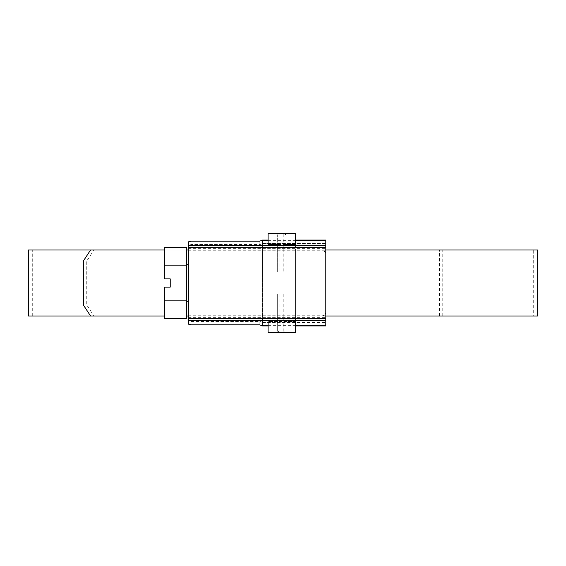 <?xml version="1.0" encoding="UTF-8"?>
<svg xmlns="http://www.w3.org/2000/svg" width="566" height="566" viewBox="0 0 566 566"><rect width="100%" height="100%" fill="white"/><g stroke="black" fill="none" stroke-linecap="round" stroke-linejoin="round"><path stroke-width="0.42" stroke-dasharray="2.83 2.12" d="M277.658 244.512L277.658 272.083L268.086 272.083L268.086 244.512L268.086 321.488L268.086 293.917L268.086 315.991L90.574 315.991L93.963 315.991L86.739 304.989L86.739 261.011L93.963 250.009L90.574 250.009L268.086 250.009L29.368 250.009L536.618 250.009L32.701 250.009L32.701 315.991L268.086 315.991L29.368 315.991L536.618 315.991L33.748 315.991L532.238 315.991L295.579 315.991L295.579 250.009L33.748 250.009L532.238 250.009L268.086 250.009L295.579 250.009L295.579 272.083L295.579 233.517L268.086 233.517L268.086 244.512L277.658 244.512L277.658 234.692L277.658 272.083L286.007 272.083L286.007 234.692L283.807 233.864L279.852 233.864L277.658 234.692M286.007 244.512L295.579 244.512L295.579 321.488L295.579 293.917L268.086 293.917L295.579 293.917L295.579 315.991L268.086 315.991L268.086 250.009L93.963 250.009M277.658 331.308L277.658 293.917L277.658 331.308L279.852 332.136L283.807 332.136L286.007 331.308L286.007 293.917L286.007 331.308M325.818 250.009L533.299 250.009L533.299 315.991L188.365 315.991M442.244 250.009L295.579 250.009L442.244 250.009L442.244 315.991L93.963 315.991M325.818 315.991L439.442 315.991L439.442 250.009M442.244 315.991L439.442 315.991M86.739 304.989L83.358 304.989M83.358 261.011L86.739 261.011M286.007 234.692L286.007 272.083L295.579 272.083L268.086 272.083L268.086 250.009L188.365 250.009M186.716 250.009L164.72 250.009M186.716 315.991L164.72 315.991M295.579 332.483L295.579 321.488L268.086 321.488L268.086 332.483L295.579 332.483M188.365 241.894L188.365 245.326L191.11 244.554L259.836 244.554L262.589 243.79L262.589 243.359L325.818 243.359L325.818 322.641L325.818 240.055M262.589 240.055L262.589 325.945M268.086 240.055L295.579 240.055M325.818 325.945L325.818 243.359M188.365 245.326L188.365 324.106M262.589 243.359L262.589 322.641L262.589 322.21L259.836 321.446L191.11 321.446L188.365 320.674M262.589 243.79L262.589 240.366M262.589 325.634L262.589 322.21M325.818 313.239L325.818 252.761L325.818 313.239L323.066 315.991L323.066 250.009L323.066 315.991L188.917 315.991A0.552 0.552 0 0 1 188.365 315.439L188.365 250.561L188.365 315.439M325.818 252.761L323.066 250.009L188.917 250.009A0.552 0.552 0 0 0 188.365 250.561M186.716 301.275L186.716 264.725L186.716 301.275M188.365 301.275L188.365 264.725L188.365 301.275M164.72 247.264L164.72 278.875L170.217 278.875L170.217 287.125L164.72 287.125L164.72 318.736M186.716 247.264L186.716 318.736M164.72 265.129L186.716 265.129M164.72 300.871L186.716 300.871M277.658 321.488L268.086 321.488M295.579 244.512L268.086 244.512M295.579 321.488L286.007 321.488M283.807 293.917L283.807 332.136M279.852 293.917L279.852 332.136M279.852 233.864L279.852 272.083M283.807 233.864L283.807 272.083M262.589 243.557L325.818 243.557M262.589 248.757L325.818 248.757L262.589 248.757M262.589 317.243L325.818 317.243L262.589 317.243M268.086 325.62L295.579 325.62M268.086 240.38L295.579 240.38M262.589 322.443L325.818 322.443M188.365 317.356L325.818 317.356M188.365 315.241L325.818 315.241M188.365 250.759L325.818 250.759M188.365 248.644L325.818 248.644M259.836 321.446L259.836 324.87M191.11 324.87L191.11 321.446M259.836 241.13L259.836 244.554M191.11 244.554L191.11 241.13M188.917 250.009L188.917 315.991L188.917 250.009M268.086 325.945L295.579 325.945M262.589 322.641L325.818 322.641"/><path stroke-width="0.85" d="M164.72 250.009L28.3 250.009L28.3 315.991L164.72 315.991M325.818 315.991L537.7 315.991L537.7 250.009L325.818 250.009M90.574 250.009L83.358 261.011L83.358 304.989L90.574 315.991M188.365 250.009L186.716 250.009M188.365 315.991L186.716 315.991M268.086 244.512L268.086 233.517L295.579 233.517L295.579 244.512M295.579 321.488L295.579 332.483L268.086 332.483L268.086 321.488M268.086 325.945L262.589 325.945L259.836 324.87L191.11 324.87L188.365 324.106L188.365 241.894L191.11 241.13L259.836 241.13L262.589 240.055L268.086 240.055M295.579 240.055L325.818 240.055L325.818 325.945L295.579 325.945M262.589 325.62L268.086 325.62M186.716 301.275L188.365 301.275M186.716 264.725L188.365 264.725M164.72 300.871L186.716 300.871L186.716 318.736L164.72 318.736L164.72 287.125L170.217 287.125L170.217 278.875L164.72 278.875L164.72 265.129L186.716 265.129L186.716 247.264L164.72 247.264L164.72 265.129M186.716 300.871L186.716 265.129M295.579 325.62L325.818 325.62M188.365 320.533L325.818 320.533M188.365 318.517L325.818 318.517M188.365 247.484L325.818 247.484M188.365 245.467L325.818 245.467M262.589 240.38L268.086 240.38M295.579 240.38L325.818 240.38"/></g></svg>
